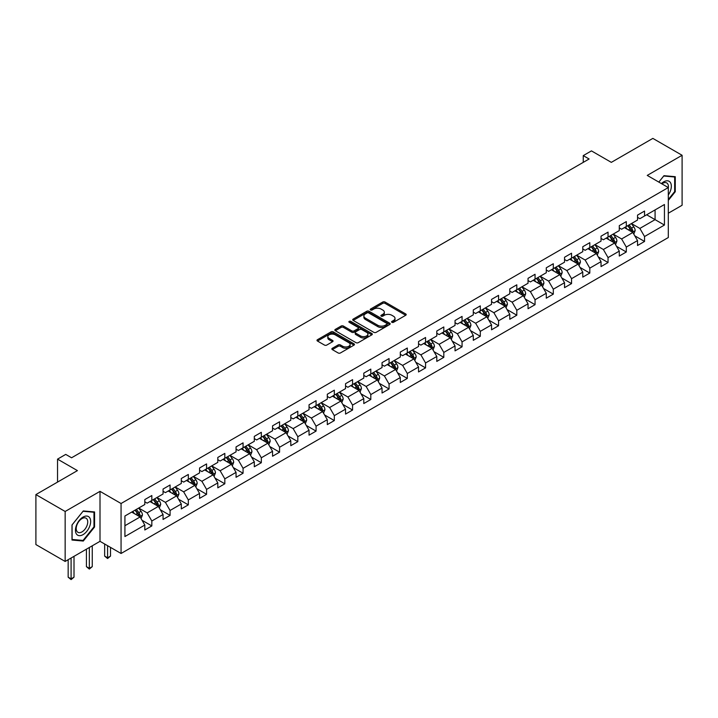<?xml version="1.0" encoding="UTF-8"?>
<svg xmlns="http://www.w3.org/2000/svg" width="718" height="718" viewBox="0 0 718 718"><rect width="100%" height="100%" fill="white"/><g stroke="black" fill="none" stroke-linecap="round" stroke-linejoin="round"><path stroke-width="1.08" d="M391.902 322.319A1.14 0.655 0 0 0 393.509 322.319L405.715 315.274A1.624 0.933 0 0 0 406.191 314.61A1.624 0.933 0 0 0 405.715 313.945L385.045 302.018A1.624 0.933 0 0 0 382.748 302.018L370.551 309.063A1.14 0.655 0 0 0 370.21 309.521A1.14 0.655 0 0 0 370.551 309.988A1.14 0.655 0 0 0 372.157 309.988L373.737 309.072A5.197 2.998 0 0 1 381.079 309.072L382.802 310.068A5.197 2.998 0 0 1 384.327 312.195A5.197 2.998 0 0 1 382.802 314.313L381.222 315.229A1.14 0.655 0 0 0 380.89 315.687A1.14 0.655 0 0 0 381.222 316.153A1.14 0.655 0 0 0 382.838 316.153L384.408 315.238A5.197 2.998 0 0 1 391.759 315.238L393.482 316.234A5.197 2.998 0 0 1 395.008 318.361A5.197 2.998 0 0 1 393.482 320.479L391.902 321.395A1.14 0.655 0 0 0 391.57 321.852A1.14 0.655 0 0 0 391.902 322.319L391.902 321.395M332.335 348.293A1.624 0.933 0 0 0 331.86 348.948A1.624 0.933 0 0 0 332.335 349.612L338.142 352.96A1.624 0.933 0 0 0 340.431 352.96L353.983 345.143A1.624 0.933 0 0 0 354.459 344.478A1.624 0.933 0 0 0 353.983 343.814L333.314 331.878A1.624 0.933 0 0 0 331.016 331.878L317.473 339.704A1.624 0.933 0 0 0 316.997 340.368A1.624 0.933 0 0 0 317.473 341.032L324.473 345.071A1.624 0.933 0 0 0 326.771 345.071L332.569 341.723A1.624 0.933 0 0 0 333.044 341.059A1.624 0.933 0 0 0 332.569 340.404L329.095 338.393A4.344 2.504 0 0 1 327.821 336.625A4.344 2.504 0 0 1 330.504 334.301A4.344 2.504 0 0 1 335.234 334.848L348.849 342.701A4.344 2.504 0 0 1 350.115 344.478A4.344 2.504 0 0 1 347.44 346.794A4.344 2.504 0 0 1 342.701 346.247L340.431 344.945A1.624 0.933 0 0 0 338.142 344.945L332.335 348.293L332.335 349.612L338.142 346.291L338.142 344.945M668.296 213.228L682.1 205.258L682.1 155.276L652.85 138.394L611.323 162.367L591.444 150.888L583.249 155.618L589.101 158.992L71.576 457.779L65.733 454.404L57.539 459.134L57.539 482.092M65.15 511.476L65.15 561.449L100.008 541.327L100.008 491.345L65.15 511.476L35.9 494.585L77.427 470.613L57.539 459.134M100.008 491.345L121.064 503.506L668.296 187.56L668.296 237.541L121.064 553.479L121.064 503.506M682.1 155.276L647.241 175.407L668.296 187.56M373.845 332.344A1.624 0.933 0 0 0 376.142 332.344L389.694 324.527A1.624 0.933 0 0 0 390.17 323.863A1.624 0.933 0 0 0 389.694 323.199L369.025 311.262A1.624 0.933 0 0 0 366.727 311.262L353.184 319.088A1.624 0.933 0 0 0 352.709 319.752A1.624 0.933 0 0 0 353.184 320.416L373.845 332.344M349.675 322.561A1.14 0.655 0 0 1 350.824 322.723L350.824 321.377L371.843 333.502A1.624 0.933 0 0 1 372.319 334.166A1.624 0.933 0 0 1 371.843 334.83L358.291 342.657A1.624 0.933 0 0 1 355.993 342.657L335.324 330.72L335.324 329.391A1.624 0.933 0 0 0 334.848 330.056A1.624 0.933 0 0 0 335.324 330.72M335.324 329.391L341.122 326.044A1.624 0.933 0 0 1 343.419 326.044L351.802 330.89A1.624 0.933 0 0 0 354.1 330.89L357.941 328.664A1.624 0.933 0 0 0 358.417 328A1.624 0.933 0 0 0 357.941 327.336L349.217 322.301A1.14 0.655 0 0 1 348.885 321.835A1.14 0.655 0 0 1 349.585 321.233A1.14 0.655 0 0 1 350.824 321.377M65.15 561.449L35.9 544.567L35.9 494.585M142.056 520.29L151.83 525.926L151.83 520.999L163.058 514.51L163.058 519.446L170.076 515.389L170.076 510.462L181.304 503.973L181.304 508.909L188.322 504.853L188.322 499.925L199.559 493.437L199.559 498.373L206.578 494.316L206.578 489.389L217.805 482.909L217.805 487.836L224.824 483.779L224.824 478.852L236.051 472.372L236.051 477.299L243.07 473.243L243.07 468.315L254.307 461.836L254.307 466.763L261.325 462.715L261.325 457.779L272.553 451.299L272.553 456.226L279.571 452.178L279.571 447.242L290.799 440.762L290.799 445.69L297.817 441.642L297.817 436.706L309.045 430.226L309.045 435.153L316.073 431.105L316.073 426.169L327.3 419.689L327.3 424.616L334.319 420.569L334.319 415.641L345.546 409.152L345.546 414.08L352.565 410.032L352.565 405.105L363.793 398.616L363.793 403.552L370.811 399.495L370.811 394.568L382.048 388.079L382.048 393.015L389.066 388.959L389.066 384.031L400.294 377.542L400.294 382.479L407.312 378.422L407.312 373.495L418.54 367.006L418.54 371.942L425.559 367.885L425.559 362.958L436.795 356.478L436.795 361.405L443.814 357.349L443.814 352.421L455.041 345.941L455.041 350.869L462.06 346.812L462.06 341.885L473.288 335.405L473.288 340.332L480.306 336.284L480.306 331.348L491.543 324.868L491.543 329.795L498.561 325.748L498.561 320.811L509.789 314.331L509.789 319.259L516.807 315.211L516.807 310.275L528.035 303.795L528.035 308.722L535.054 304.674L535.054 299.738L546.281 293.258L546.281 298.185L553.309 294.138L553.309 289.201L564.536 282.721L564.536 287.649L571.555 283.601L571.555 278.674L582.783 272.185L582.783 277.112L589.801 273.064L589.801 268.137L601.029 261.648L601.029 266.584L608.047 262.528L608.047 257.6L619.284 251.112L619.284 256.048L626.302 251.991L626.302 247.064L637.53 240.575L637.53 245.511L644.549 241.454L644.549 236.527L664.437 225.048L664.437 204.513L655.076 209.916L655.076 219.645L664.437 225.048M151.83 525.926L144.812 529.983L144.812 525.046L124.923 536.534L124.923 516L144.812 504.521L144.812 499.584L151.83 495.537L151.83 500.464L163.058 493.984L163.058 489.048L170.076 485L170.076 489.927L181.304 483.447L181.304 478.511L188.322 474.463L188.322 479.391L199.559 472.911L199.559 467.974L206.578 463.927L206.578 468.854L217.805 462.374L217.805 457.447L224.824 453.39L224.824 458.317L236.051 451.837L236.051 446.91L243.07 442.853L243.07 447.781L254.307 441.301L254.307 436.373L261.325 432.317L261.325 437.253L272.553 430.764L272.553 425.837L279.571 421.78L279.571 426.716L290.799 420.227L290.799 415.3L297.817 411.243L297.817 416.18L309.045 409.691L309.045 404.764L316.073 400.707L316.073 405.643L327.3 399.154L327.3 394.227L334.319 390.179L334.319 395.106L345.546 388.618L345.546 383.69L352.565 379.642L352.565 384.57L363.793 378.09L363.793 373.154L370.811 369.106L370.811 374.033L382.048 367.553L382.048 362.617L389.066 358.569L389.066 363.496L400.294 357.017L400.294 352.08L407.312 348.033L407.312 352.96L418.54 346.48L418.54 341.544L425.559 337.496L425.559 342.423L436.795 335.943L436.795 331.007L443.814 326.959L443.814 331.887L455.041 325.407L455.041 320.479L462.06 316.423L462.06 321.35L473.288 314.87L473.288 309.943L480.306 305.886L480.306 310.813L491.543 304.333L491.543 299.406L498.561 295.349L498.561 300.286L509.789 293.797L509.789 288.869L516.807 284.813L516.807 289.749L528.035 283.26L528.035 278.333L535.054 274.276L535.054 279.212L546.281 272.723L546.281 267.796L553.309 263.739L553.309 268.676L564.536 262.187L564.536 257.259L571.555 253.212L571.555 258.139L582.783 251.65L582.783 246.723L589.801 242.675L589.801 247.602L601.029 241.122L601.029 236.186L608.047 232.138L608.047 237.066L619.284 230.586L619.284 225.649L626.302 221.602L626.302 226.529L637.53 220.049L637.53 215.113L644.549 211.065L644.549 215.992L664.437 204.513M149.954 501.541L158.382 506.405L147.145 512.894L138.727 508.03M144.812 501.819L147.145 503.165L151.83 500.464M147.145 512.894L151.83 520.999M158.382 506.405L163.058 514.51M168.2 491.013L176.628 495.869L165.4 502.358L156.973 497.493M163.058 491.283L165.4 492.629L170.076 489.927M165.4 502.358L170.076 510.462M176.628 495.869L181.304 503.973M186.456 480.477L194.874 485.332L183.646 491.821L175.228 486.957M181.304 480.746L183.646 482.092L188.322 479.391M183.646 491.821L188.322 499.925M194.874 485.332L199.559 493.437M204.702 469.94L213.129 474.804L201.893 481.284L193.474 476.42M199.559 470.209L201.893 471.555L206.578 468.854M201.893 481.284L206.578 489.389M213.129 474.804L217.805 482.909M222.948 459.403L231.375 464.268L220.148 470.748L211.72 465.883M217.805 459.673L220.148 461.019L224.824 458.317M220.148 470.748L224.824 478.852M231.375 464.268L236.051 472.372M241.203 448.867L249.622 453.731L238.394 460.211L229.966 455.347M236.051 449.136L238.394 450.482L243.07 447.781M238.394 460.211L243.07 468.315M249.622 453.731L254.307 461.836M259.449 438.33L267.868 443.194L256.64 449.674L248.222 444.81M254.307 438.599L256.64 439.954L261.325 437.253M256.64 449.674L261.325 457.779M267.868 443.194L272.553 451.299M277.695 427.793L286.123 432.658L274.895 439.138L266.468 434.273M272.553 428.063L274.895 429.418L279.571 426.716M274.895 439.138L279.571 447.242M286.123 432.658L290.799 440.762M295.951 417.257L304.369 422.121L293.141 428.601L284.714 423.746M290.799 417.526L293.141 418.881L297.817 416.18M293.141 428.601L297.817 436.706M304.369 422.121L309.045 430.226M314.197 406.72L322.615 411.585L311.388 418.064L302.969 413.209M309.045 406.989L311.388 408.345L316.073 405.643M311.388 418.064L316.073 426.169M322.615 411.585L327.3 419.689M332.443 396.183L340.87 401.048L329.634 407.528L321.215 402.672M327.3 396.453L329.634 397.808L334.319 395.106M329.634 407.528L334.319 415.641M340.87 401.048L345.546 409.152M350.698 385.647L359.117 390.511L347.889 397L339.461 392.136M345.546 385.916L347.889 387.271L352.565 384.57M347.889 397L352.565 405.105M359.117 390.511L363.793 398.616M368.944 375.11L377.363 379.975L366.135 386.464L357.717 381.599M363.793 375.388L366.135 376.735L370.811 374.033M366.135 386.464L370.811 394.568M377.363 379.975L382.048 388.079M387.19 364.582L395.618 369.438L384.381 375.927L375.963 371.062M382.048 364.852L384.381 366.198L389.066 363.496M384.381 375.927L389.066 384.031M395.618 369.438L400.294 377.542M405.437 354.046L413.864 358.901L402.636 365.39L394.209 360.526M400.294 354.315L402.636 355.661L407.312 352.96M402.636 365.39L407.312 373.495M413.864 358.901L418.54 367.006M423.692 343.509L432.11 348.365L420.883 354.854L412.464 349.989M418.54 343.778L420.883 345.125L425.559 342.423M420.883 354.854L425.559 362.958M432.11 348.365L436.795 356.478M441.938 332.972L450.365 337.837L439.129 344.317L430.71 339.452M436.795 333.242L439.129 334.588L443.814 331.887M439.129 344.317L443.814 352.421M450.365 337.837L455.041 345.941M460.184 322.436L468.612 327.3L457.384 333.78L448.956 328.916M455.041 322.705L457.384 324.051L462.06 321.35M457.384 333.78L462.06 341.885M468.612 327.3L473.288 335.405M478.439 311.899L486.858 316.764L475.63 323.244L467.203 318.379M473.288 312.168L475.63 313.524L480.306 310.813M475.63 323.244L480.306 331.348M486.858 316.764L491.543 324.868M496.685 301.363L505.113 306.227L493.876 312.707L485.458 307.842M491.543 301.632L493.876 302.987L498.561 300.286M493.876 312.707L498.561 320.811M505.113 306.227L509.789 314.331M514.932 290.826L523.359 295.69L512.131 302.17L503.704 297.306M509.789 291.095L512.131 292.45L516.807 289.749M512.131 302.17L516.807 310.275M523.359 295.69L528.035 303.795M533.187 280.289L541.605 285.154L530.378 291.634L521.95 286.778M528.035 280.558L530.378 281.914L535.054 279.212M530.378 291.634L535.054 299.738M541.605 285.154L546.281 293.258M551.433 269.753L559.852 274.617L548.624 281.097L540.205 276.242M546.281 270.022L548.624 271.377L553.309 268.676M548.624 281.097L553.309 289.201M559.852 274.617L564.536 282.721M569.679 259.216L578.107 264.08L566.87 270.569L558.451 265.705M564.536 259.485L566.87 260.84L571.555 258.139M566.87 270.569L571.555 278.674M578.107 264.08L582.783 272.185M587.934 248.679L596.353 253.544L585.125 260.033L576.698 255.168M582.783 248.949L585.125 250.304L589.801 247.602M585.125 260.033L589.801 268.137M596.353 253.544L601.029 261.648M606.18 238.143L614.599 243.007L603.371 249.496L594.953 244.632M601.029 238.421L603.371 239.767L608.047 237.066M603.371 249.496L608.047 257.6M614.599 243.007L619.284 251.112M624.427 227.615L632.854 232.47L621.617 238.959L613.199 234.095M619.284 227.884L621.617 229.23L626.302 226.529M621.617 238.959L626.302 247.064M632.854 232.47L637.53 240.575M646.658 214.781L655.076 219.645L639.873 228.423L631.445 223.558M637.53 217.348L639.873 218.694L644.549 215.992M639.873 228.423L644.549 236.527M100.008 541.327L121.064 553.479M583.249 155.618L583.249 162.367M124.923 525.72L140.127 516.942L131.708 512.078M140.127 516.942L144.812 525.046M634.784 235.818L644.549 241.454M616.529 246.355L626.302 251.991M598.282 256.891L608.047 262.528M580.036 267.428L589.801 273.064M561.79 277.965L571.555 283.601M543.535 288.492L553.309 294.138M525.289 299.029L535.054 304.674M507.043 309.566L516.807 315.211M488.787 320.102L498.561 325.748M470.541 330.639L480.306 336.284M452.295 341.176L462.06 346.812M434.04 351.712L443.814 357.349M415.794 362.249L425.559 367.885M397.548 372.786L407.312 378.422M379.292 383.322L389.066 388.959M361.046 393.859L370.811 399.495M342.8 404.396L352.565 410.032M324.545 414.932L334.319 420.569M306.299 425.46L316.073 431.105M288.053 435.997L297.817 441.642M269.806 446.533L279.571 452.178M251.551 457.07L261.325 462.715M233.305 467.606L243.07 473.243M215.059 478.143L224.824 483.779M196.804 488.68L206.578 494.316M178.558 499.216L188.322 504.853M160.311 509.753L170.076 515.389M668.296 200.403L675.261 191.742L675.261 176.691L663.97 175.686L658.819 182.085M71.988 540.035L83.279 541.049L94.57 527.003L94.57 511.952L83.279 510.947L71.988 524.984L71.988 540.035M674.669 191.41L675.261 191.742M93.977 526.662L94.57 527.003M82.085 540.358L83.279 541.049M392.36 322.481L393.482 321.826A5.197 2.998 0 0 0 395.008 319.707L395.008 318.361M384.327 312.195L384.327 313.542A5.197 2.998 0 0 1 382.802 315.669L381.68 316.315M405.688 315.292L385.045 303.364A1.624 0.933 0 0 0 382.748 303.364L371 310.149M389.694 323.199L389.694 324.527L369.025 312.617A1.624 0.933 0 0 0 366.727 312.617L353.202 320.425M386.822 324.321A1.14 0.655 0 0 0 387.155 323.863A1.14 0.655 0 0 0 386.822 323.396L368.684 312.922A1.14 0.655 0 0 0 367.077 312.922L365.408 313.883A5.197 2.998 0 0 0 363.882 316.001A5.197 2.998 0 0 0 365.408 318.128L377.812 325.281A5.197 2.998 0 0 0 385.162 325.281L386.822 324.321L386.822 325.676A1.14 0.655 0 0 0 387.155 325.209L387.155 323.863M363.882 316.001L363.882 317.356A5.197 2.998 0 0 0 365.408 319.474L365.408 318.128M386.822 325.676L385.162 326.636A5.197 2.998 0 0 1 377.812 326.636L365.408 319.474M335.342 330.738L341.122 327.399L341.122 326.044M358.417 328L358.417 329.356A1.624 0.933 0 0 1 357.941 330.02L354.1 332.237A1.624 0.933 0 0 1 351.802 332.237L343.419 327.399A1.624 0.933 0 0 0 341.122 327.399M350.824 322.723L371.816 334.839M360.499 335.907A4.344 2.504 0 0 0 365.238 336.455A4.344 2.504 0 0 0 367.912 334.139A4.344 2.504 0 0 0 366.647 332.362L361.845 329.598A1.624 0.933 0 0 0 359.556 329.598L355.706 331.815A1.624 0.933 0 0 0 355.231 332.479A1.624 0.933 0 0 0 355.706 333.143L360.499 335.907L360.499 337.263A4.344 2.504 0 0 0 365.238 337.801A4.344 2.504 0 0 0 367.912 335.486L367.912 334.139M355.231 332.479L355.231 333.825A1.624 0.933 0 0 0 355.706 334.489L355.706 333.143M360.499 337.263L355.706 334.489M350.115 344.478L350.115 345.825A4.344 2.504 0 0 1 347.44 348.14A4.344 2.504 0 0 1 342.701 347.602L340.431 346.291A1.624 0.933 0 0 0 338.142 346.291M327.821 336.625L327.821 337.972A4.344 2.504 0 0 0 329.095 339.749L329.095 338.393M332.569 340.404L332.569 341.723L329.095 339.749M353.983 343.814L353.983 345.143L333.314 333.233A1.624 0.933 0 0 0 331.016 333.233L317.491 341.041L317.473 339.704M633.779 234.077L635.17 230.568A4.38 2.531 -120 0 0 633.77 226.834L631.355 223.612M627.146 229.177L625.504 226.987M632.172 232.085L632.8 230.756A4.38 2.531 -120 0 0 631.544 228.118L629.13 224.896M628.035 225.533L630.709 229.105A2.235 1.292 60 0 1 631.113 229.787L632.8 230.756M627.729 225.703L630.144 228.925A4.38 2.531 60 0 1 631.4 231.564M668.296 194.991A10.752 6.211 120 0 0 670.316 191.185A10.752 6.211 120 0 0 669.652 181.672A10.752 6.211 120 0 0 661.413 183.584M673.951 176.574L674.669 176.996L674.669 191.58L668.296 199.505M658.846 182.103L663.737 176.018L674.669 176.996M668.296 188.134A8.14 4.703 120 0 0 666.735 182.937A8.14 4.703 120 0 0 661.879 183.853M83.046 534.641A10.752 6.211 120 0 0 90.647 521.465A10.752 6.211 120 0 0 83.046 517.077A10.752 6.211 120 0 0 75.444 530.252A10.752 6.211 120 0 0 83.046 534.641M81.978 531.894A8.14 4.703 120 0 0 87.3 524.714A8.14 4.703 120 0 0 86.043 518.19A8.14 4.703 120 0 0 81.978 518.593A8.14 4.703 120 0 0 76.655 525.773A8.14 4.703 120 0 0 77.903 532.298A8.14 4.703 120 0 0 81.978 531.894M72.105 524.885L83.046 511.279L93.977 512.248L93.977 526.832L83.046 540.439L72.105 539.469L72.078 524.867M93.259 511.835L93.977 512.248M615.523 244.614L616.915 241.104A4.38 2.531 -120 0 0 615.523 237.371L613.1 234.149M608.9 239.713L607.257 237.523M613.926 242.621L614.554 241.293A4.38 2.531 -120 0 0 613.298 238.654L610.883 235.432M609.779 236.069L612.463 239.641A2.235 1.292 60 0 1 612.867 240.324L614.554 241.293M609.474 236.24L611.889 239.462A4.38 2.531 60 0 1 613.145 242.101M597.277 255.15L598.668 251.641A4.38 2.531 -120 0 0 597.268 247.907L594.854 244.685M590.645 250.25L589.002 248.06M595.671 253.158L596.299 251.83A4.38 2.531 -120 0 0 595.051 249.191L592.637 245.969M591.533 246.606L594.217 250.178A2.235 1.292 60 0 1 594.621 250.86L596.299 251.83M591.228 246.777L593.642 249.999A4.38 2.531 60 0 1 594.899 252.637M579.031 265.678L580.422 262.178A4.38 2.531 -120 0 0 579.022 258.444L576.608 255.222M572.399 260.787L570.756 258.597M577.425 263.685L578.053 262.366A4.38 2.531 -120 0 0 576.796 259.728L574.382 256.505M573.287 257.134L575.962 260.715A2.235 1.292 60 0 1 576.375 261.388L578.053 262.366M572.982 257.313L575.396 260.535A4.38 2.531 60 0 1 576.653 263.174M560.776 276.215L562.167 272.714A4.38 2.531 -120 0 0 560.776 268.981L558.362 265.759M554.152 271.323L552.51 269.133M559.178 274.222L559.807 272.903A4.38 2.531 -120 0 0 558.55 270.264L556.136 267.042M555.041 267.67L557.715 271.251A2.235 1.292 60 0 1 558.119 271.925L559.807 272.903M554.727 267.85L557.15 271.072A4.38 2.531 60 0 1 558.398 273.711M542.53 286.751L543.921 283.251A4.38 2.531 -120 0 0 542.521 279.517L540.107 276.295M535.897 281.86L534.264 279.67M540.932 284.759L541.551 283.439A4.38 2.531 -120 0 0 540.304 280.801L537.89 277.579M536.786 278.207L539.469 281.788A2.235 1.292 60 0 1 539.873 282.461L541.551 283.439M536.481 278.387L538.895 281.609A4.38 2.531 60 0 1 540.151 284.247M524.284 297.288L525.675 293.788A4.38 2.531 -120 0 0 524.275 290.054L521.86 286.832M517.651 292.397L516.009 290.207M522.677 295.295L523.305 293.967A4.38 2.531 -120 0 0 522.049 291.337L519.635 288.115M518.54 288.744L521.214 292.325A2.235 1.292 60 0 1 521.627 292.998L523.305 293.967M518.234 288.923L520.649 292.145A4.38 2.531 60 0 1 521.905 294.784M506.028 307.825L507.429 304.324A4.38 2.531 -120 0 0 506.028 300.591L503.614 297.369M499.405 302.933L497.762 300.743M504.431 305.832L505.059 304.504A4.38 2.531 -120 0 0 503.803 301.874L501.388 298.643M500.293 299.28L502.968 302.861A2.235 1.292 60 0 1 503.372 303.534L505.059 304.504M499.988 299.46L502.403 302.682A4.38 2.531 60 0 1 503.65 305.321M487.782 318.361L489.173 314.852A4.38 2.531 -120 0 0 487.773 311.127L485.359 307.896M481.15 313.47L479.516 311.28M486.185 316.369L486.813 315.04A4.38 2.531 -120 0 0 485.556 312.411L483.142 309.18M482.038 309.817L484.722 313.389A2.235 1.292 60 0 1 485.126 314.071L486.813 315.04M481.733 309.996L484.147 313.219A4.38 2.531 60 0 1 485.404 315.857M469.536 328.898L470.927 325.389A4.38 2.531 -120 0 0 469.527 321.655L467.113 318.433M462.904 324.006L461.261 321.817M467.93 326.905L468.558 325.577A4.38 2.531 -120 0 0 467.301 322.938L464.887 319.716M463.792 320.354L466.467 323.926A2.235 1.292 60 0 1 466.88 324.608L468.558 325.577M463.487 320.533L465.901 323.755A4.38 2.531 60 0 1 467.158 326.394M451.29 339.434L452.681 335.925A4.38 2.531 -120 0 0 451.281 332.192L448.867 328.97M444.657 334.534L443.015 332.353M449.683 337.442L450.312 336.114A4.38 2.531 -120 0 0 449.055 333.475L446.641 330.253M445.546 330.89L448.22 334.462A2.235 1.292 60 0 1 448.624 335.144L450.312 336.114M445.241 331.07L447.655 334.292A4.38 2.531 60 0 1 448.903 336.921M433.035 349.971L434.426 346.462A4.38 2.531 -120 0 0 433.026 342.728L430.612 339.506M426.402 345.071L424.769 342.881M431.437 347.979L432.065 346.65A4.38 2.531 -120 0 0 430.809 344.012L428.395 340.79M427.291 341.427L429.974 344.999A2.235 1.292 60 0 1 430.378 345.681L432.065 346.65M426.986 341.597L429.4 344.828A4.38 2.531 60 0 1 430.656 347.458M414.789 360.508L416.18 356.999A4.38 2.531 -120 0 0 414.78 353.265L412.365 350.043M408.156 355.607L406.514 353.418M413.182 358.515L413.81 357.187A4.38 2.531 -120 0 0 412.554 354.548L410.14 351.326M409.045 351.964L411.728 355.536A2.235 1.292 60 0 1 412.132 356.218L413.81 357.187M408.739 352.134L411.154 355.365A4.38 2.531 60 0 1 412.41 357.995M396.542 371.044L397.934 367.535A4.38 2.531 -120 0 0 396.533 363.802L394.119 360.58M389.91 366.144L388.267 363.954M394.936 369.052L395.564 367.724A4.38 2.531 -120 0 0 394.308 365.085L391.893 361.863M390.798 362.5L393.473 366.072A2.235 1.292 60 0 1 393.877 366.754L395.564 367.724M390.493 362.671L392.908 365.893A4.38 2.531 60 0 1 394.164 368.531M378.287 381.581L379.678 378.072A4.38 2.531 -120 0 0 378.278 374.338L375.864 371.116M371.664 376.681L370.021 374.491M376.69 379.589L377.318 378.26A4.38 2.531 -120 0 0 376.061 375.622L373.647 372.4M372.543 373.037L375.227 376.609A2.235 1.292 60 0 1 375.631 377.291L377.318 378.26M372.238 373.207L374.652 376.429A4.38 2.531 60 0 1 375.909 379.068M360.041 392.118L361.432 388.609A4.38 2.531 -120 0 0 360.032 384.875L357.618 381.653M353.409 387.217L351.766 385.027M358.435 390.125L359.063 388.797A4.38 2.531 -120 0 0 357.815 386.158L355.401 382.936M354.297 383.565L356.981 387.146A2.235 1.292 60 0 1 357.385 387.819L359.063 388.797M353.992 383.744L356.406 386.966A4.38 2.531 60 0 1 357.663 389.605M341.795 402.645L343.186 399.145A4.38 2.531 -120 0 0 341.786 395.412L339.372 392.19M335.162 397.754L333.52 395.564M340.188 400.653L340.817 399.334A4.38 2.531 -120 0 0 339.56 396.695L337.146 393.473M336.051 394.101L338.725 397.682A2.235 1.292 60 0 1 339.129 398.355L340.817 399.334M335.746 394.281L338.16 397.503A4.38 2.531 60 0 1 339.417 400.141M323.54 413.182L324.931 409.682A4.38 2.531 -120 0 0 323.54 405.948L321.125 402.726M316.916 408.291L315.274 406.101M321.942 411.19L322.57 409.87A4.38 2.531 -120 0 0 321.314 407.232L318.9 404.01M317.805 404.638L320.479 408.219A2.235 1.292 60 0 1 320.883 408.892L322.57 409.87M317.491 404.817L319.905 408.039A4.38 2.531 60 0 1 321.161 410.678M305.294 423.719L306.685 420.218A4.38 2.531 -120 0 0 305.285 416.485L302.87 413.263M298.661 418.827L297.028 416.637M303.696 421.726L304.315 420.407A4.38 2.531 -120 0 0 303.068 417.768L300.654 414.546M299.55 415.175L302.233 418.756A2.235 1.292 60 0 1 302.637 419.429L304.315 420.407M299.244 415.354L301.659 418.576A4.38 2.531 60 0 1 302.915 421.215M287.047 434.255L288.439 430.755A4.38 2.531 -120 0 0 287.038 427.022L284.624 423.799M280.415 429.364L278.772 427.174M285.441 432.263L286.069 430.935A4.38 2.531 -120 0 0 284.813 428.305L282.398 425.083M281.303 425.711L283.978 429.292A2.235 1.292 60 0 1 284.391 429.965L286.069 430.935M280.998 425.891L283.413 429.113A4.38 2.531 60 0 1 284.669 431.751M268.792 444.792L270.192 441.292A4.38 2.531 -120 0 0 268.792 437.558L266.378 434.327M262.169 439.901L260.526 437.711M267.195 442.8L267.823 441.471A4.38 2.531 -120 0 0 266.566 438.842L264.152 435.611M263.057 436.248L265.732 439.82A2.235 1.292 60 0 1 266.136 440.502L267.823 441.471M262.752 436.427L265.166 439.649A4.38 2.531 60 0 1 266.414 442.288M250.546 455.329L251.937 451.819A4.38 2.531 -120 0 0 250.537 448.095L248.123 444.864M243.914 450.437L242.28 448.247M248.949 453.336L249.568 452.008A4.38 2.531 -120 0 0 248.32 449.369L245.906 446.147M244.802 446.784L247.486 450.357A2.235 1.292 60 0 1 247.889 451.039L249.568 452.008M244.497 446.964L246.911 450.186A4.38 2.531 60 0 1 248.168 452.825M232.3 465.865L233.691 462.356A4.38 2.531 -120 0 0 232.291 458.623L229.877 455.4M225.667 460.974L224.025 458.784M230.693 463.873L231.322 462.545A4.38 2.531 -120 0 0 230.065 459.906L227.651 456.684M226.556 457.321L229.23 460.893A2.235 1.292 60 0 1 229.643 461.575L231.322 462.545M226.251 457.501L228.665 460.723A4.38 2.531 60 0 1 229.922 463.361M214.054 476.402L215.445 472.893A4.38 2.531 -120 0 0 214.045 469.159L211.631 465.937M207.421 471.502L205.779 469.312M212.447 474.41L213.075 473.081A4.38 2.531 -120 0 0 211.819 470.443L209.405 467.221M208.31 467.858L210.984 471.43A2.235 1.292 60 0 1 211.388 472.112L213.075 473.081M208.005 468.037L210.419 471.259A4.38 2.531 60 0 1 211.666 473.889M195.799 486.939L197.19 483.429A4.38 2.531 -120 0 0 195.79 479.696L193.375 476.474M189.166 482.038L187.533 479.848M194.201 484.946L194.829 483.618A4.38 2.531 -120 0 0 193.573 480.979L191.159 477.757M190.055 478.394L192.738 481.966A2.235 1.292 60 0 1 193.142 482.649L194.829 483.618M189.749 478.565L192.164 481.796A4.38 2.531 60 0 1 193.42 484.426M177.552 497.475L178.944 493.966A4.38 2.531 -120 0 0 177.543 490.232L175.129 487.01M170.92 492.575L169.277 490.385M175.946 495.483L176.574 494.155A4.38 2.531 -120 0 0 175.318 491.516L172.903 488.294M171.808 488.931L174.483 492.503A2.235 1.292 60 0 1 174.896 493.185L176.574 494.155M171.503 489.102L173.918 492.324A4.38 2.531 60 0 1 175.174 494.962M107.583 545.698L107.583 557.796L110.509 556.1L110.509 547.394M110.509 556.1L107.583 558.532L104.657 556.1L104.657 544.011M104.657 556.1L107.583 557.796L107.583 558.532M159.306 508.012L160.697 504.503A4.38 2.531 -120 0 0 159.297 500.769L156.883 497.547M152.674 503.112L151.031 500.922M157.7 506.019L158.328 504.691A4.38 2.531 -120 0 0 157.071 502.053L154.657 498.83M153.562 499.468L156.237 503.04A2.235 1.292 60 0 1 156.641 503.722L158.328 504.691M153.257 499.638L155.671 502.86A4.38 2.531 60 0 1 156.928 505.499M89.337 547.484L89.337 568.324L92.263 566.637L92.263 545.797M92.263 566.637L89.337 569.069L86.411 566.637L86.411 549.171M86.411 566.637L89.337 568.324L89.337 569.069M141.051 518.549L142.442 515.039A4.38 2.531 -120 0 0 141.042 511.306L138.628 508.084M134.419 513.648L132.785 511.458M139.454 516.556L140.082 515.228A4.38 2.531 -120 0 0 138.825 512.589L136.411 509.367M135.307 510.004L137.991 513.576A2.235 1.292 60 0 1 138.394 514.259L140.082 515.228M135.002 510.175L137.416 513.397A4.38 2.531 60 0 1 138.673 516.036M71.091 558.021L71.091 578.861L74.008 577.173L74.008 556.333M74.008 577.173L71.091 579.605L68.165 577.173L68.165 559.708M68.165 577.173L71.091 578.861L71.091 579.605M393.482 321.826L393.482 320.479M381.222 316.153L381.222 315.229M382.802 315.669L382.802 314.313M370.551 309.988L370.551 309.063M382.748 303.364L382.748 302.018M385.045 303.364L385.045 302.018M405.715 315.274L405.715 313.945M353.184 320.416L353.184 319.088M366.727 312.617L366.727 311.262M369.025 312.617L369.025 311.262M377.812 326.636L377.812 325.281M385.162 326.636L385.162 325.281M343.419 327.399L343.419 326.044M351.802 332.237L351.802 330.89M354.1 332.237L354.1 330.89M357.941 330.02L357.941 328.664M371.843 334.83L371.843 333.502M340.431 346.291L340.431 344.945M342.701 347.602L342.701 346.247M331.016 333.233L331.016 331.878M333.314 333.233L333.314 331.878M632.414 232.228L635.134 230.657M631.544 228.118L633.77 226.834M628.429 229.922L630.144 228.925M614.168 242.756L616.888 241.185M613.298 238.654L615.523 237.371M610.174 240.458L611.889 239.462M595.922 253.292L598.641 251.722M595.051 249.191L597.268 247.907M591.928 250.995L593.642 249.999M577.676 263.829L580.395 262.258M576.796 259.728L579.022 258.444M573.682 261.531L575.396 260.535M559.421 274.366L562.14 272.795M558.55 270.264L560.776 268.981M555.427 272.059L557.15 271.072M541.175 284.902L543.894 283.332M540.304 280.801L542.521 279.517M537.181 282.596L538.895 281.609M522.928 295.439L525.648 293.868M522.049 291.337L524.275 290.054M518.935 293.132L520.649 292.145M504.673 305.976L507.393 304.405M503.803 301.874L506.028 300.591M500.688 303.669L502.403 302.682M486.427 316.512L489.146 314.942M485.556 312.411L487.773 311.127M482.433 314.206L484.147 313.219M468.181 327.049L470.9 325.478M467.301 322.938L469.527 321.655M464.187 324.742L465.901 323.755M449.926 337.586L452.645 336.015M449.055 333.475L451.281 332.192M445.941 335.279L447.655 334.292M431.68 348.122L434.399 346.552M430.809 344.012L433.026 342.728M427.686 345.816L429.4 344.828M413.433 358.659L416.153 357.088M412.554 354.548L414.78 353.265M409.439 356.352L411.154 355.365M395.178 369.187L397.898 367.625M394.308 365.085L396.533 363.802M391.193 366.889L392.908 365.893M376.932 379.723L379.651 378.153M376.061 375.622L378.278 374.338M372.938 377.426L374.652 376.429M358.686 390.26L361.405 388.689M357.815 386.158L360.032 384.875M354.692 387.962L356.406 386.966M340.44 400.797L343.159 399.226M339.56 396.695L341.786 395.412M336.446 398.49L338.16 397.503M322.185 411.333L324.904 409.763M321.314 407.232L323.54 405.948M318.191 409.027L319.905 408.039M303.938 421.87L306.658 420.299M303.068 417.768L305.285 416.485M299.945 419.563L301.659 418.576M285.692 432.407L288.412 430.836M284.813 428.305L287.038 427.022M281.698 430.1L283.413 429.113M267.437 442.943L270.156 441.373M266.566 438.842L268.792 437.558M263.452 440.637L265.166 439.649M249.191 453.48L251.91 451.909M248.32 449.369L250.537 448.095M245.197 451.173L246.911 450.186M230.945 464.016L233.664 462.446M230.065 459.906L232.291 458.623M226.951 461.71L228.665 460.723M212.69 474.553L215.409 472.982M211.819 470.443L214.045 469.159M208.705 472.247L210.419 471.259M194.443 485.09L197.163 483.519M193.573 480.979L195.79 479.696M190.449 482.783L192.164 481.796M176.197 495.626L178.917 494.056M175.318 491.516L177.543 490.232M172.203 493.32L173.918 492.324M157.942 506.154L160.661 504.583M157.071 502.053L159.297 500.769M153.957 503.856L155.671 502.86M139.696 516.691L142.415 515.12M138.825 512.589L141.042 511.306M135.702 514.393L137.416 513.397"/></g></svg>
